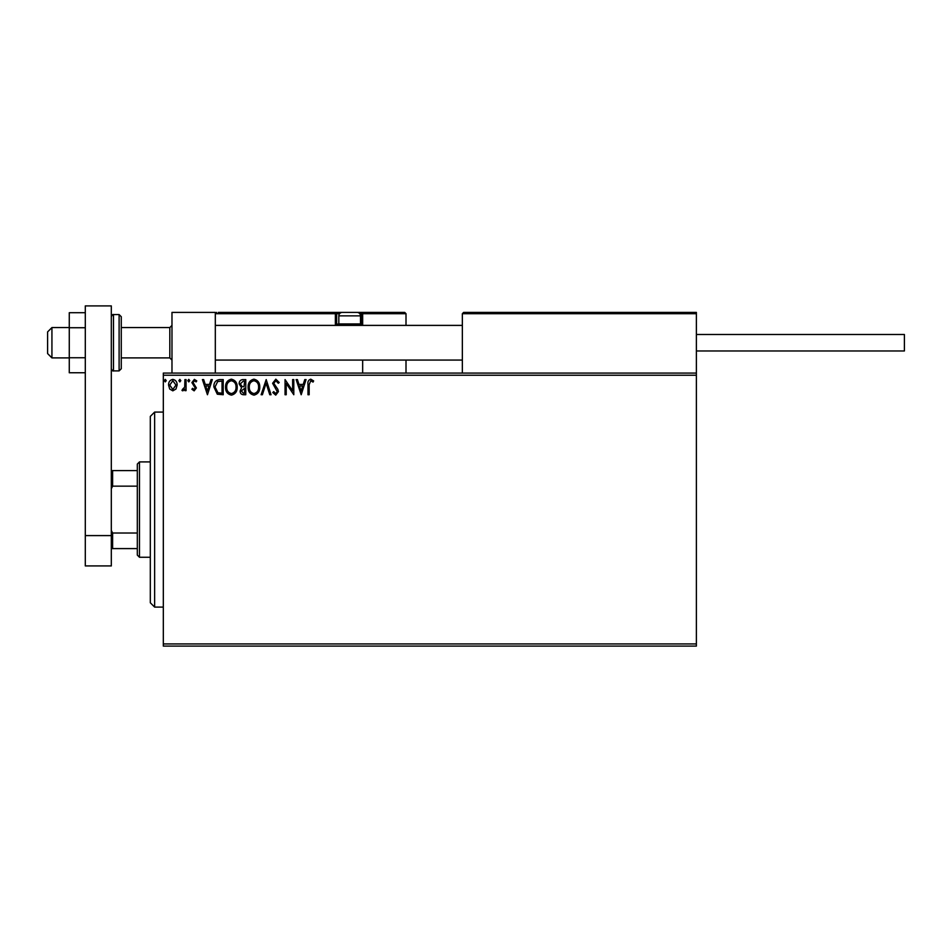 <?xml version="1.0" encoding="UTF-8"?>
<svg xmlns="http://www.w3.org/2000/svg" width="952" height="952" viewBox="0 0 952 952"><rect width="100%" height="100%" fill="white"/><g stroke="black" fill="none" stroke-linecap="round" stroke-linejoin="round"><path stroke-width="1.43" d="M696.376 646.099L163.316 646.099L163.316 643.933L696.376 643.933L696.376 646.099M696.376 375.243L163.316 375.243L163.316 373.077L696.376 373.077L696.376 643.933M175.989 389.011L172.836 390.855L169.694 389.023L168.564 385.084C168.54 381.942 169.956 380.038 172.836 379.372C175.727 380.038 177.155 381.942 177.12 385.084L175.989 389.011M186.068 379.574L186.068 390.653L184.902 390.653L184.902 389.023L182.867 390.855L181.987 390.475L182.534 389.297L184.712 387.107L184.902 379.574L186.068 379.574M194.148 390.855L191.899 389.273L192.59 388.321L194.077 389.487L195.208 388L191.899 382.585L194.363 379.372L196.766 380.883L196.088 381.907L194.494 380.74L193.066 382.525L196.374 387.94L194.148 390.855M219.686 379.574L223.208 379.574L223.208 394.735L217.306 394.199L213.879 386.964C213.7 382.585 215.64 380.122 219.686 379.574M245.771 379.574L245.771 394.735L243.617 394.735C241.308 394.628 240.154 393.366 240.13 390.986L241.546 387.75L239.154 383.882C239.166 381.371 240.368 379.931 242.736 379.574L245.771 379.574M266.191 379.574L271.046 394.735L269.773 394.735L266.084 383.228L262.395 394.735L261.134 394.735L266.191 379.574M292.633 379.574L293.799 379.574L293.799 394.735L286.219 383.43L286.219 394.735L285.053 394.735L285.053 379.574L292.633 390.855L292.633 379.574M309.162 384.644L309.162 394.735L307.996 394.735L307.996 384.501C307.532 381.74 308.46 379.967 310.768 379.182L313.636 380.931L313.041 382.097L310.78 380.74L309.162 384.644M163.316 375.243L163.316 643.933M301.189 394.735L296.131 379.574L297.405 379.574L298.964 384.43L303.224 384.43L304.783 379.574L306.056 379.574L301.189 394.735M275.806 379.182L279.222 382.502L278.27 383.263L275.89 380.74L273.771 383.311L277.841 389.285L278.436 391.593L275.723 395.128L272.796 392.557L273.712 391.629L275.747 393.569L277.27 391.653L272.605 383.287L275.806 379.182M259.765 387.095C259.86 391.415 257.933 394.092 254.005 395.128C249.995 394.199 248.02 391.534 248.103 387.166C248.032 382.835 249.959 380.169 253.922 379.182C257.873 380.134 259.825 382.775 259.765 387.095M237.215 387.095C237.298 391.415 235.37 394.092 231.455 395.128C227.433 394.199 225.469 391.534 225.541 387.166C225.469 382.835 227.409 380.169 231.36 379.182C235.311 380.134 237.262 382.775 237.215 387.095M207.453 394.735L202.407 379.574L203.668 379.574L205.227 384.43L209.488 384.43L211.046 379.574L212.32 379.574L207.453 394.735M189.757 380.645L188.793 381.907L187.818 380.645L188.793 379.372L189.757 380.645M180.82 380.645L179.845 381.907L178.869 380.645L179.845 379.372L180.82 380.645M166.231 380.645L165.255 381.907L164.291 380.645L165.255 379.372L166.231 380.645M299.464 385.988L301.094 391.082L302.724 385.988L299.464 385.988M249.269 387.166C249.21 390.629 250.781 392.771 253.958 393.569C257.123 392.736 258.67 390.57 258.599 387.095C258.658 383.644 257.111 381.526 253.958 380.74C250.757 381.526 249.198 383.668 249.269 387.166M243.391 393.188L244.605 393.188L244.605 388.321L241.296 390.951L243.391 393.188M244.01 386.762L244.605 381.133L243.272 381.133L240.32 383.882L242.153 386.583L244.01 386.762M226.707 387.166C226.659 390.629 228.218 392.771 231.395 393.569C234.561 392.736 236.12 390.57 236.048 387.095C236.096 383.644 234.549 381.526 231.395 380.74C228.194 381.526 226.635 383.668 226.707 387.166M222.042 393.188L222.042 381.133L217.663 381.514L215.045 386.964L217.925 392.76L222.042 393.188M205.727 385.988L207.357 391.082L208.988 385.988L205.727 385.988M169.73 385.072L172.847 389.487L175.953 385.072L172.847 380.74L169.73 385.072M171.979 373.077L171.979 312.399L215.319 312.399L215.319 373.077M463.648 312.399L462.351 313.696L463.648 312.399L695.079 312.399L696.376 313.696L696.376 312.399L653.036 312.399M51.932 357.904L47.6 353.573L47.6 331.903L51.932 327.571L51.932 357.904L69.27 357.904M121.273 357.904L169.813 357.904L169.813 327.571L171.979 325.394M695.079 312.399L696.376 313.696L462.351 313.696L462.351 373.077M696.376 313.696L696.376 373.077M360.332 324.096L361.367 324.096L361.367 313.696L406.004 313.696L404.707 312.399L356.167 312.399L404.707 312.399L406.004 313.696L406.004 325.394M406.004 360.07L406.004 373.077M362.664 313.613L362.664 325.394L362.664 324.096L361.367 324.096L361.367 325.394M362.664 360.07L362.664 373.077M218.353 312.399L342.303 312.399A3.463 3.463 0 0 0 338.829 315.862L338.829 323.93L360.499 323.93L360.499 315.862L338.829 315.862M344.041 312.399L231.36 312.399M339.59 313.696L336.663 313.696L336.663 324.096L336.663 313.696A1.297 1.297 0 0 0 335.366 312.399L335.366 313.696L215.319 313.696L216.616 312.399L215.319 313.696M361.462 312.399L361.367 312.399A1.297 1.297 0 0 1 362.664 313.696M337.972 325.394A1.297 1.297 0 0 1 336.663 324.096L339.007 324.096M335.711 325.394A2.606 2.606 0 0 1 335.366 324.096L335.366 313.696L336.663 313.696A1.297 1.297 0 0 0 335.366 312.399M340.304 325.394L338.829 323.93M359.035 325.394L360.499 323.93M342.303 312.399L357.036 312.399A3.463 3.463 0 0 1 360.499 315.862M696.376 334.497L904.4 334.497L904.4 350.967L696.376 350.967M85.299 372.756L69.27 372.756L69.27 327.726L85.299 327.726M69.27 357.75L85.299 357.75M69.27 327.726L69.27 312.708L85.299 312.708M85.299 565.928L85.299 305.901L111.313 305.901L111.313 565.928L85.299 565.928M85.299 535.595L111.313 535.595M121.273 316.73L121.273 368.733L119.107 370.899L119.107 314.565L121.273 316.73M154.64 607.102L150.309 602.771L150.309 416.405L154.64 412.073L154.64 607.102L163.316 607.102M139.48 557.265L137.314 555.087L137.314 464.076L139.48 461.91L139.48 557.265L150.309 557.265M137.314 486.151L112.61 486.151L111.313 488.781M111.313 530.395L112.61 533.025L112.61 548.59L111.313 548.59M137.314 533.025L112.61 533.025M111.313 470.585L112.61 470.585L112.61 486.151M137.314 470.585L112.61 470.585M137.314 548.59L112.61 548.59M361.367 312.399L361.367 313.696L359.737 313.696M335.366 324.096L336.663 324.096M111.313 316.73C112.265 314.826 112.99 314.112 113.478 314.565L113.478 370.899L119.107 370.899M169.813 357.904L171.979 360.07M462.351 360.07L215.319 360.07M462.351 325.394L215.319 325.394M51.932 327.571L69.27 327.571M121.273 327.571L169.813 327.571M113.478 314.565L119.107 314.565M113.478 370.899C112.99 371.363 112.265 370.637 111.313 368.733M154.64 412.073L163.316 412.073M139.48 461.91L150.309 461.91"/></g></svg>
